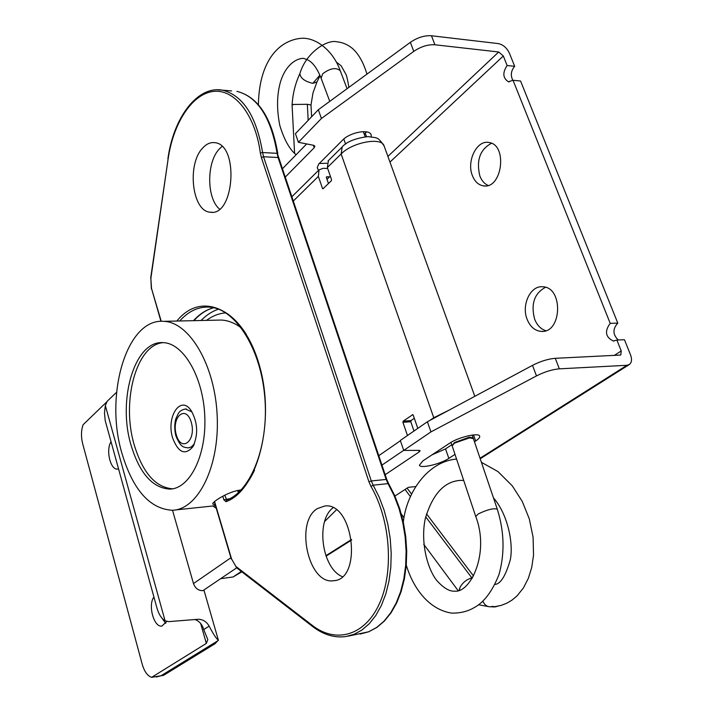 <?xml version="1.0" encoding="UTF-8"?>
<svg xmlns="http://www.w3.org/2000/svg" width="713" height="713" viewBox="0 0 713 713"><rect width="100%" height="100%" fill="white"/><g stroke="black" fill="none" stroke-linecap="round" stroke-linejoin="round"><path stroke-width="1.07" d="M491.489 143.286C479.983 149.472 476.106 160.389 479.867 176.049C481.694 180.683 484.43 183.802 488.057 185.407M472.425 175.683C466.338 161.37 476.756 139.837 488.806 142.484C508.03 144.498 502.184 189.622 483.343 185.835C478.45 184.988 474.813 181.61 472.425 175.683M545.498 287.312C534.313 293.364 530.695 304.005 534.652 319.228C537.085 325.28 540.802 329.103 545.801 330.68M527.165 319.415C521.176 305.102 530.419 285.316 542.718 286.786C563.618 287.107 561.933 333.506 541.176 331.385C534.893 330.805 530.222 326.812 527.165 319.415M620.64 355.047L555.284 358.309C548.172 358.897 540.579 361.25 532.504 365.359L536.488 375.911C544.598 371.821 552.21 369.459 559.331 368.844L626.977 365.288L629.41 364.486C631.78 362.507 632.146 359.281 630.506 354.798L624.463 339.736L616.87 340.021L613.376 341.037C605.435 337.169 604.374 331.269 610.203 323.346L617.797 323.123L520.57 81.015L513.03 80.266L508.431 81.781C502.808 78.1 502.371 72.681 507.13 65.516L514.679 66.318C510.945 70.783 510.348 75.471 512.888 80.391M617.797 323.123C612.538 328.978 612.699 334.593 618.269 339.967M616.87 340.021L621.237 350.939L614.071 355.564M620.782 354.949L621.237 350.939M285.227 177.127L314.201 147.743L314.852 146.103L313.675 145.318L298.391 142.297L321.411 118.483L413.781 51.372C420.902 46.568 427.952 44.375 434.912 44.776L431.445 35.757L498.369 43.6C503.155 44.661 506.836 47.86 509.403 53.19L514.679 66.318M434.912 44.776L498.708 51.987L387.899 156.414M389.958 162.092L503.325 55.988L498.708 51.987M503.325 55.988L507.13 65.516M513.03 80.266L610.203 323.346M364.272 134.276L366.562 131.878M318.515 170.389L317.214 167.707L318.693 164.088L342.623 140.087C349.958 132.253 369.486 128.67 371.143 134.81L371.321 136.798M455.001 454.386L448.851 458.37C440.286 464.199 420.144 468.887 419.422 465.188L422.961 460.83L449.573 443.254C458.272 437.203 478.886 432.345 479.662 436.133C480.063 437.345 478.735 438.958 475.678 440.973L474.448 441.775M319.148 163.527L326.937 163.241M431.998 454.858L445.518 448.887L451.775 444.769M394.913 496.034L408.371 487.335L415.724 486.551M282.419 168.776L306.661 143.928M298.391 142.297L295.44 133.67L318.346 109.722L410.367 42.334L413.781 51.372M431.445 35.757C424.485 35.32 417.462 37.513 410.367 42.334M536.488 375.911L430.937 431.909L403.727 450.411L419.021 450.393L420.117 450.75L419.217 451.899L385.172 474.706M336.349 509.902L324.647 521.479M403.701 450.331L381.954 465.117M532.504 365.359L427.39 421.757L400.323 440.456L403.727 450.411M321.411 118.483L318.346 109.722M430.937 431.909L427.39 421.757M450.937 442.399L452.104 445.705L454.431 442.577L469.404 437.131L473.156 437.978L473.387 438.638L469.662 437.853L454.6 443.058L452.158 445.812M497.317 509.242L497.3 509.189C493.637 508.021 487.309 509.59 478.307 513.895L475.758 516.524L452.202 445.999M481.418 462.318L497.941 471.569L512.246 485.785L522.273 501.444L529.278 518.832L533.074 537.085L533.538 555.07L531.746 567.361L528.36 578.296L523.449 587.904L517.077 595.845L512.148 600.007L506.827 603.189L501.114 605.417L495.134 606.611L489.653 606.772C486.649 606.549 484.377 604.651 482.835 601.068M497.71 606.237L494.902 606.932L492.273 606.308M459.145 590.043L460.063 587.236C462.951 582.316 466.863 579.232 471.81 577.976L472.443 577.904M340.288 70.837L340.244 70.712C335.966 67.156 330.119 68.19 322.686 73.795L321.108 78.225L329.771 101.362M317.998 77.753L319.682 76.478L319.781 75.382M319.576 76.683L317.027 81.888L312.847 83.35L319.914 75.115M294.006 104.454L292.116 104.49L292.08 105.034L294.006 104.454L307.33 104.285L311.002 105.025L311.608 116.772M312.847 83.35C304.923 81.505 300.592 78.314 299.843 73.769L299.923 73.555M172.519 510.267L193.481 583.573C195.326 588.412 198.481 590.774 202.947 590.64L220.584 578.715L233.098 576.969L241.823 571.826M407.462 435.518L402.916 422.319L410.795 421.731L411.036 420.581L403.157 421.169L402.916 422.319M403.157 421.169L412.836 414.618M417.8 428.379L413.192 415.082L412.399 414.645M328.452 160.55L327.347 167.528L331.545 179.64L331.34 180.79L322.927 188.82M323.435 188.455L322.49 188.419L322.873 188.811M322.49 188.419L318.354 176.387L319.032 169.881L323.185 168.304L327.695 168.526M414.306 418.29L411.036 420.581M326.296 177.189L326.741 176.762L326.34 177.43L328.47 183.58M326.741 176.762L329.513 176.877M410.795 421.731L414.003 431.009M215.255 504.849L212.741 504.029C211.663 502.175 228.632 491.257 240.62 490.027L241.101 489.974M217.135 320.146L221.28 320.048C228.142 320.387 234.862 323.042 241.457 328.016M121.976 453.459C104.339 395.047 126.549 318.069 163.696 321.34C189.444 321.982 215.068 365.154 217.189 415.946C219.631 466.739 197.973 509.608 172.394 510.276C149.837 508.966 133.028 490.027 121.976 453.459M185.425 408.95L192.055 411.971L185.425 408.95M194.301 443.985L191.298 446.971L188.196 447.907L191.458 446.873L194.301 443.985M172.689 438.13C178.446 452.862 185.202 455.696 192.965 446.632C198.419 434.547 197.804 422.506 191.102 410.519C180.496 394.485 165.862 417.185 172.689 438.13M172.591 488.815C155.541 487.398 142.769 472.826 134.285 445.099C121.121 401.669 136.245 344.504 163.206 342.65M131.094 445.34C117.262 399.922 134.605 340.27 163.081 342.641C183.241 342.962 203.125 376.616 204.774 415.955C206.681 455.304 189.899 488.77 169.828 489.109C152.6 488.022 139.686 473.432 131.094 445.34M327 179.328L330.324 176.093M333.007 507.808C315.476 520.811 321.813 568.404 342.302 576.648M222.019 146.477L219.274 149.035C206.378 162.314 206.574 198.455 219.533 209.087M202.599 148.117C206.378 143.928 210.451 142.11 214.818 142.671C239.408 144.543 234.327 217.028 210.21 212.189C192.207 211.556 186.672 164.48 202.599 148.117M317.33 508.61L324.825 505.98C353.621 502.041 362.792 579.812 333.524 580.73C308.373 584.91 294.567 522.023 317.33 508.61M195.086 619.597C199.355 621.148 202.234 624.472 203.74 629.57L207.813 639.588L206.333 643.411L151.619 677.341L163.589 675.327L215.023 643.723L218.356 640.131C216.422 638.884 213.347 634.214 209.15 626.13C206.538 621.647 202.884 619.365 198.187 619.267L168.589 621.647L165.077 620.791C161.503 618.599 158.794 614.348 156.967 608.055L105.185 420.483L104.481 412.836L105.337 405.528L107.244 401.187L116.576 392.293M209.15 626.13L203.74 629.57M156.281 677.002L160.942 675.799L218.383 640.434M151.619 677.341C147.493 675.915 144.356 671.53 142.199 664.186L82.646 443.646C80.961 436.784 81.104 430.483 83.091 424.734L106.816 401.838M118.492 468.922L117.485 469.092C110.372 470.001 105.649 449.974 110.996 441.846M166.78 621.451L161.922 626.05C153.91 627.752 147.68 604.945 153.919 597.039M161.869 618.028L165.755 623.367M559.331 368.844L555.284 358.309M366.482 136.655L365.279 133.295M475.678 440.973L473.503 434.912M448.851 458.37L445.518 448.887M626.977 365.288L480.027 458.218M351.545 539.474L325.877 555.703M313.346 145.247L314.201 147.743M418.691 450.393L419.217 451.899M460.063 587.236L459.395 589.945M472.193 578.314L425.697 516.854M410.403 496.587L405.046 489.483M307.33 104.285L308.168 120.363M206.52 320.378C212.554 315.85 218.989 313.355 225.825 312.882M212.973 505.972L216.297 508.387M218.49 309.148C212.207 311.287 206.387 315.066 201.039 320.502M293.266 201.075L318.354 176.387M400.421 440.741L378.781 455.678M230.896 557.744L193.481 583.573M449.056 410.135L433.762 417.729L429.796 420.465M433.959 418.237L341.126 153.972L342.204 146.949M327.347 167.528L341.126 153.972C352.151 142.297 381.651 136.798 384.075 145.853L384.173 146.129M241.342 571.452L233.098 576.969M220.584 578.715L236.663 567.842L231.529 558.858L214.568 501.551M176.343 434.992C170.995 417.212 185.87 403.995 191.244 422.194C196.672 440.465 181.45 453.111 176.343 434.992M237.705 490.473L238.365 492.647M213.722 307.731C206.324 309.638 199.595 313.952 193.526 320.672M179.729 320.984C188.401 311.296 198.169 306.661 209.034 307.08C222.795 308.061 235.219 317.16 246.306 334.37M254.496 470.268C247.135 485.642 237.964 495.562 226.975 500.036L226.814 500.071M226.787 500.071L224.747 495.214M229.773 498.699L223.864 499.813L225.994 501.685L226.645 500.125C251.101 491.195 269.461 444.555 264.639 395.501C260.165 346.331 233.891 307.793 209.034 307.08M222.795 496.23L223.864 499.813M225.994 501.685C257.651 490.535 275.779 420.964 259.265 364.94C243.302 308.622 201.583 289.941 176.886 321.046M161.236 321.322L151.521 288.489L150.862 278.444L168.116 159.026C173.188 123.474 191.708 94.268 212.991 91.469C234.221 88.465 255.192 114.454 260.334 152.947L261.386 157.564L368.924 481.774L370.983 486.418C390.376 519.688 394.146 571.309 379.503 603.483C365.003 635.871 335.796 643.812 312.276 625.372L236.333 566.764M277.464 153.874L386.803 479.564L388.728 483.833L388.032 483.628L394.075 495.508L399.03 508.529L402.747 522.379L405.127 536.72L406.116 551.176L405.67 565.391L403.816 579.001L400.617 591.674L396.152 603.109L390.555 613.028L383.977 621.219L376.589 627.511L368.576 631.807L348.015 636.174M386.803 479.564L386.143 479.439L388.032 483.628L373.166 485.179L371.286 480.954L263.552 156.744L278.061 157.502L386.143 479.439L371.286 480.954L368.924 481.774M278.747 157.849L278.061 157.502L277.107 153.331L262.598 152.546C256.43 116.237 243.088 95.453 222.59 90.186L217.153 89.758M277.776 153.571L277.107 153.331C270.931 117.271 257.518 96.603 236.885 91.344C258.053 96.754 271.68 117.502 277.776 153.571M231.573 90.916L222.59 90.186C197.251 85.328 173.384 117.912 167.894 158.865L168.152 158.767M261.386 157.564L263.552 156.744L262.598 152.546L260.334 152.947M231.529 558.858L236.671 567.842L312.597 626.495C323.176 634.623 334.165 637.992 345.555 636.602L353.942 634.374L361.901 630.06L369.245 623.741L375.787 615.506L381.348 605.524L385.778 594.018L388.959 581.264L390.786 567.557L391.214 553.235L390.225 538.671L387.836 524.233L384.129 510.276L379.191 497.148L373.166 485.179L370.983 486.418M151.521 288.489L160.96 321.331M150.862 278.444L151.361 288.89M168.116 159.026L150.657 278.23M312.276 625.372L312.597 626.495M206.333 643.411L200.656 623.492M165.077 620.791L105.337 405.528M163.589 675.327L160.942 675.799M485.232 185.915L483.343 185.835M542.958 331.331L541.176 331.385M509.332 81.87L508.431 81.781M614.232 341.001L613.376 341.037M326.046 556.176L351.625 540.017M480.214 458.762L629.062 364.708M406.276 565.151C414.155 590.979 430.705 609.891 451.525 613.091C459.947 613.296 467.354 611.549 473.762 607.85C483.886 602.583 492.318 591.425 499.055 574.384C504.884 553.261 504.296 531.524 497.3 509.189L473.387 438.638M457.987 590.462L423.736 544.304M403.995 517.7L401.33 514.109M473.53 576.033L426.508 513.859M411.561 494.091L407.087 488.173M478.485 604.749L489.243 606.745M494.492 606.923L491.23 606.816M463.7 480.41L460.348 480.393C444.324 481.382 432.639 494.1 425.296 518.547C420.438 541.238 426.9 567.771 436.552 580.248C443.477 588.002 449.546 591.638 454.751 591.148C470.437 593.127 489.902 553.128 475.758 516.515M493.441 497.799C508.378 514.991 513.556 544.705 510.267 559.865C505.651 575.908 500.544 584.09 494.938 584.41M403.308 522.076C406.597 492.104 428.023 461.418 456.561 459.056M363.327 131.638L365.163 136.753M472.113 435.073L473.156 437.978M343.8 139.017L345.609 144.124M340.244 70.712L347.071 88.688M294.585 153.384L292.08 105.052M311.002 105.016L312.971 92.948L316.92 82.093M292.116 104.49C292.856 93.358 295.449 83.073 299.897 73.617M299.843 73.769C305.939 52.504 327.205 39.286 336.812 41.791C342.481 42.334 347.659 44.527 352.338 48.359C358.532 53.805 363.407 62.396 366.963 74.125M258.4 104.695C258.953 70.926 270.958 51.612 285.111 43.44C290.494 40.311 296.234 38.573 302.339 38.235C316.804 37.932 333.274 50.971 340.253 70.747M296.136 154.721C289.656 149.552 284.237 139.855 279.853 125.631C276.689 109.864 276.796 95.64 280.182 82.958C286.84 59.544 302.856 56.862 305.102 58.974C308.212 59.732 314.834 62.307 321.091 78.154M348.898 87.351C347.668 79.892 346.625 75.453 345.778 74.045L341.135 65.774L336.536 62.183M291.831 196.788L319.032 169.881M328.007 160.995L341.75 147.395C346.17 141.94 354.878 138.34 367.872 136.602C377.979 138.135 377.498 136.548 384.075 145.853L474.813 396.312M175.202 509.973L215.504 505.704M163.696 321.34L221.28 320.048M193.954 444.769L192.965 446.632M169.828 489.109L172.109 488.895M186.182 408.906C182.376 409.467 179.765 410.991 178.339 413.46L175.737 418.994C174.382 424.458 174.427 430.073 175.879 435.83C181.004 448.486 184.025 446.998 188.196 447.907M238.329 490.357L238.882 492.175M193.945 320.663C199.979 313.925 206.583 309.62 213.775 307.74M388.728 483.833L394.761 495.695L399.699 508.69L403.398 522.495L405.759 536.791L406.722 551.194L406.258 565.356L404.387 578.92L401.152 591.558L396.651 602.966L391.009 612.877L384.36 621.094L376.874 627.431L368.737 631.771L360.145 634.044M214.337 501.747L231.315 559.135M212.019 212.242L210.21 212.189M334.718 580.551L333.524 580.73M203.918 589.981L218.356 640.131"/></g></svg>
